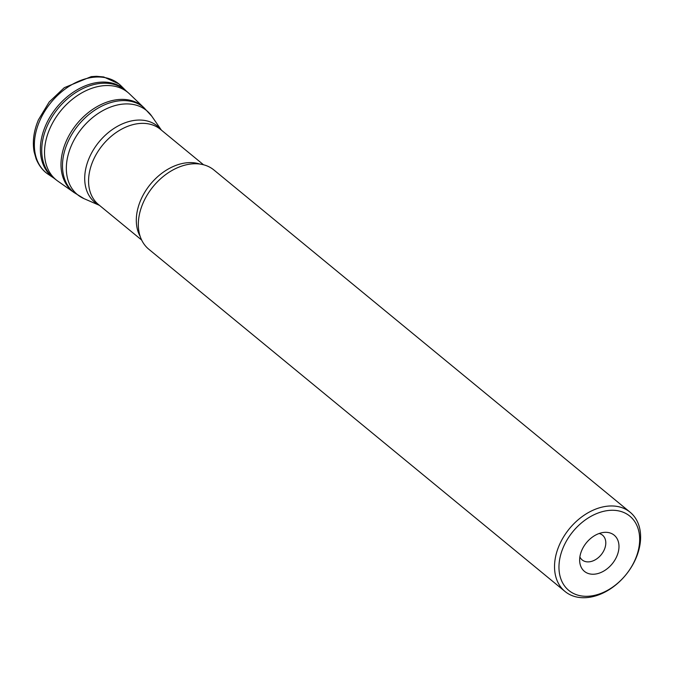 <?xml version="1.0" encoding="UTF-8"?>
<svg xmlns="http://www.w3.org/2000/svg" width="674" height="674" viewBox="0 0 674 674"><rect width="100%" height="100%" fill="white"/><g stroke="black" fill="none" stroke-linecap="round" stroke-linejoin="round"><path stroke-width="1.01" d="M73.921 192.427L57.804 181.104A56.532 40.187 -50.6 0 1 56.683 180.278A56.532 40.187 -50.6 0 1 49.606 129.164A56.532 40.187 -50.6 0 1 128.481 92.953A56.532 40.187 -50.6 0 1 129.518 93.897L143.739 107.52M635.355 559.193A48.073 34.172 129.4 0 0 597.029 513.428A48.073 34.172 129.4 0 0 565.553 587.214A48.073 34.172 129.4 0 0 635.355 559.193M581.755 550.397A23.43 16.656 -50.6 0 1 603.896 532.409A23.43 16.656 -50.6 0 1 618.825 549.066A23.43 16.656 -50.6 0 1 598.95 573.237A23.43 16.656 -50.6 0 1 579.724 561.804A23.43 16.656 -50.6 0 1 581.755 550.397M636.012 558.156A51.283 36.455 -50.6 0 1 565.006 591.46A51.283 36.455 -50.6 0 1 559.134 545.536A51.283 36.455 -50.6 0 1 630.139 512.232A51.283 36.455 -50.6 0 1 636.012 558.156M565.006 591.46L148.811 249.245A51.283 36.455 -50.6 0 1 138.793 217.929A51.283 36.455 -50.6 0 1 142.939 203.321A51.283 36.455 -50.6 0 1 181.289 166.242A51.283 36.455 -50.6 0 1 213.953 170.017L630.139 512.232M579.876 556.935A16.024 11.391 129.4 0 0 582.168 559.926A16.024 11.391 129.4 0 0 601.149 554.786A16.024 11.391 129.4 0 0 602.522 535.173A16.024 11.391 129.4 0 0 599.144 533.496M73.087 191.812A55.041 39.126 -50.6 0 1 65.942 141.86A55.041 39.126 -50.6 0 1 142.972 106.812M56.683 180.278L53.996 178.197A56.641 40.255 -50.6 0 1 46.818 126.923A56.641 40.255 -50.6 0 1 125.928 90.72L128.481 92.953M54.063 178.248A56.742 40.33 -50.6 0 1 45.47 125.87A56.742 40.33 -50.6 0 1 125.987 90.779M54.122 178.281L48.309 174.364A57.408 40.802 -50.6 0 1 39.522 121.303A57.408 40.802 -50.6 0 1 121.067 85.884L126.038 90.822M71.427 190.456L73.719 192.334A55.024 39.109 -50.6 0 1 78.454 124.993A55.024 39.109 -50.6 0 1 143.604 107.335L141.321 105.456M161.398 130.124L151.835 116.282A54.417 38.679 129.4 0 0 110.974 106.896A54.417 38.679 129.4 0 0 71.225 145.904A54.417 38.679 129.4 0 0 84.082 198.678L99.516 205.385M99.381 205.275A49.32 35.056 -50.6 0 1 89.136 158.112A49.32 35.056 -50.6 0 1 124.26 123.098A49.32 35.056 -50.6 0 1 161.263 130.015M203.531 164.776L160.404 129.315A48.722 34.627 129.4 0 0 92.945 160.951A48.722 34.627 129.4 0 0 98.522 204.576L141.65 240.037M140.234 236.566A48.722 34.627 -50.6 0 1 140.681 200.203A48.722 34.627 -50.6 0 1 199.858 164.052M48.309 174.364C43.069 170.96 39.016 165.812 36.135 158.921L34.147 151.987C32.293 141.717 33.734 130.983 38.452 119.778L49.177 102.001L64.274 87.687L91.243 76.634L96.534 76.305L103.712 76.954L118.801 83.837L121.067 85.884M181.289 166.242L181.904 166.031M138.793 217.929L138.709 218.57M151.835 116.282L143.604 107.335M73.719 192.334L84.082 198.678"/></g></svg>
